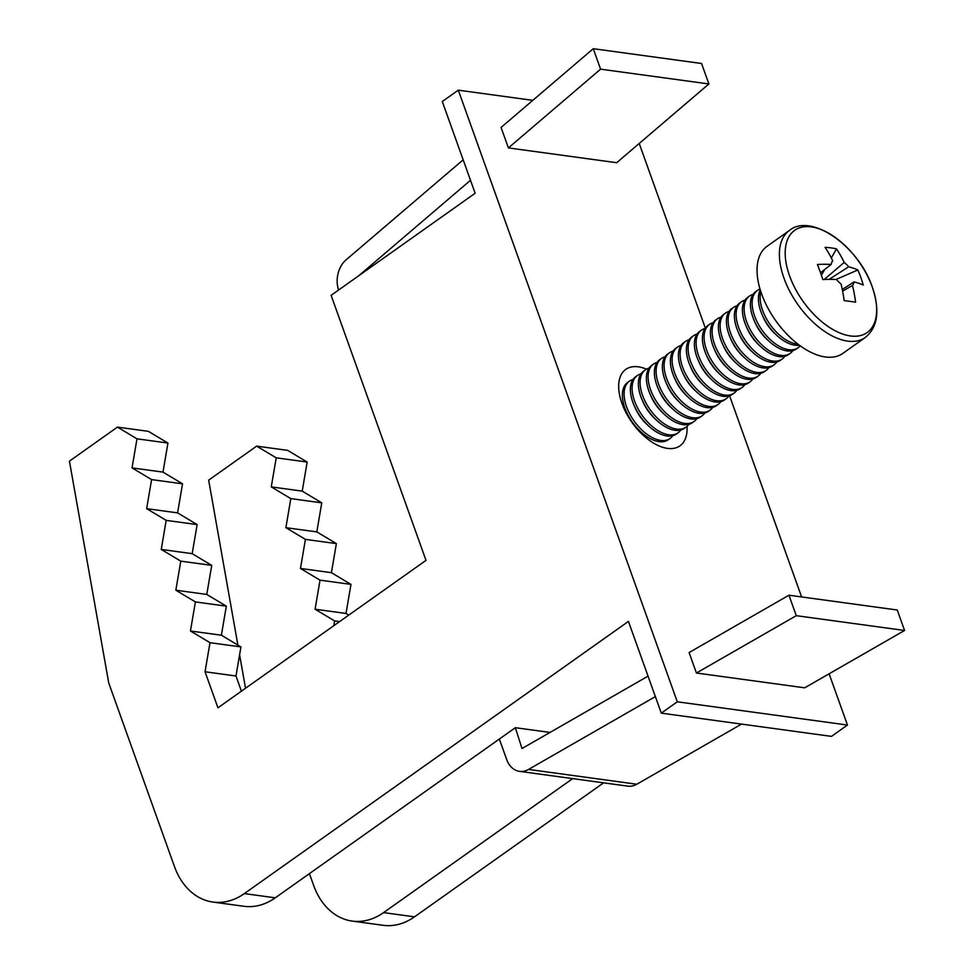 <?xml version="1.0" encoding="UTF-8"?>
<svg xmlns="http://www.w3.org/2000/svg" width="974" height="974" viewBox="0 0 974 974"><rect width="100%" height="100%" fill="white"/><g stroke="black" fill="none" stroke-linecap="round" stroke-linejoin="round"><path stroke-width="1.46" d="M646.468 369.17A46.849 25.616 54.7 0 0 638.287 366.833A46.849 25.616 54.7 0 0 625.795 369.377A46.849 25.616 54.7 0 0 626.221 413.049A46.849 25.616 54.7 0 0 667.482 448.381A46.849 25.616 54.7 0 0 679.974 445.836A46.849 25.616 54.7 0 0 687.011 426.393M458.304 90.168L442.293 101.515L475.142 193.254L331.111 295.329L426.003 560.367L217.945 707.806L205.039 671.768L209.994 642.694L190.441 630.994L195.397 601.92L175.844 590.207L180.799 561.146L161.246 549.433L166.189 520.372L146.648 508.659L151.591 479.598L132.05 467.885L136.993 438.824L117.44 427.111L69.434 461.14L108.735 682.969L174.431 866.458A70.274 52.389 -82.2 0 0 212.929 902.058A70.274 52.389 -82.2 0 0 244.34 893.596L628.437 621.4L661.285 713.138L677.295 701.804L458.304 90.168L532.802 100.346M212.929 902.058L243.865 906.283A70.274 52.389 -82.2 0 0 275.277 897.821L515.343 727.7L550.018 732.436M241.418 691.175L235.988 675.993L240.931 646.919L221.378 635.218L226.333 606.145L206.78 594.444L211.735 565.37L192.182 553.658L197.138 524.596L177.585 512.884L182.54 483.822L162.987 472.11L167.93 443.048L148.389 431.336L117.44 427.111M237.887 645.092L208.667 480.145L256.673 446.129L276.226 457.829L271.271 486.903L290.824 498.615L285.881 527.677L305.422 539.389L300.479 568.451L320.02 580.163L315.077 609.225L334.63 620.937L333.814 625.698M245.533 688.265L239.592 654.771M572.663 778.616L383.573 912.614A70.274 52.389 97.8 0 1 352.162 921.075A70.274 52.389 97.8 0 1 313.665 885.463L309.415 873.629M383.573 912.614L414.51 916.838L603.6 782.84M508.404 147.914L616.688 162.707L708.889 83.959L600.593 69.166L508.404 147.914L501.074 127.448L593.263 48.7L600.593 69.166M696.422 673.022L804.707 687.814L904.566 630.47L796.282 615.678L696.422 673.022L689.093 652.556L788.952 595.211L796.282 615.678M677.295 701.804L847.465 725.046L829.118 673.801M801.602 596.94L729.575 395.761M705.322 328.031L639.224 143.458M661.285 713.138L831.467 736.381L847.465 725.046M414.51 916.838A70.274 52.389 97.8 0 1 383.099 925.3L352.162 921.075M256.673 446.129L287.622 450.353L307.163 462.053L302.22 491.127L321.761 502.84L316.818 531.901L336.371 543.614L331.416 572.675L350.969 584.388L346.014 613.45L348.765 615.105M167.93 443.048L136.993 438.824M162.987 472.11L132.05 467.885M182.54 483.822L151.591 479.598M177.585 512.884L146.648 508.659M197.138 524.596L166.189 520.372M192.182 553.658L161.246 549.433M211.735 565.37L180.799 561.146M206.78 594.444L175.844 590.207M226.333 606.145L195.397 601.92M221.378 635.218L190.441 630.994M240.931 646.919L209.994 642.694M235.988 675.993L205.039 671.768M334.63 620.937L339.585 621.607M315.077 609.225L346.014 613.45M320.02 580.163L350.969 584.388M300.479 568.451L331.416 572.675M305.422 539.389L336.371 543.614M285.881 527.677L316.818 531.901M290.824 498.615L321.761 502.84M271.271 486.903L302.22 491.127M276.226 457.829L307.163 462.053M655.368 696.605L528.541 769.436A23.425 17.459 97.8 0 1 519.495 771.347A23.425 17.459 97.8 0 1 506.663 759.476L499.333 739.035M741.531 724.096L636.826 784.228A23.425 17.459 97.8 0 1 627.78 786.14L519.495 771.347M338.575 290.033A23.425 17.459 97.8 0 1 346.074 259.851L463.174 159.821M470.503 180.287L358.809 275.703M515.343 727.7L522.003 748.519L648.039 676.139M788.952 595.211L897.237 610.004L904.566 630.47M708.889 83.959L701.56 63.493L593.263 48.7M632.978 379.519A35.137 19.212 54.7 0 0 629.423 381.163L627.706 382.38A35.137 19.212 54.7 0 0 624.821 407.875A35.137 19.212 54.7 0 0 626.063 411.04L627.025 413.268A28.563 15.621 54.7 0 0 638.968 430.118L640.758 431.774A35.137 19.212 54.7 0 0 658.972 441.636A35.137 19.212 54.7 0 0 668.334 439.712L670.051 438.507A35.137 19.212 54.7 0 0 672.791 435.695M626.063 411.04A35.137 19.212 54.7 0 0 640.758 431.774M629.423 381.163A35.137 19.212 54.7 0 0 626.538 406.669A35.137 19.212 54.7 0 0 660.689 440.418A35.137 19.212 54.7 0 0 670.051 438.507M640.977 373.846A35.137 19.212 54.7 0 0 637.422 375.489L635.705 376.707A35.137 19.212 54.7 0 0 632.82 402.213A35.137 19.212 54.7 0 0 634.074 405.367L635.036 407.595A28.563 15.621 54.7 0 0 646.98 424.457L648.757 426.101A35.137 19.212 54.7 0 0 666.971 435.962A35.137 19.212 54.7 0 0 676.346 434.051L678.062 432.833A35.137 19.212 54.7 0 0 680.789 430.021M634.074 405.367A35.137 19.212 54.7 0 0 648.757 426.101M637.422 375.489A35.137 19.212 54.7 0 0 634.537 400.996A35.137 19.212 54.7 0 0 668.688 434.745A35.137 19.212 54.7 0 0 678.062 432.833M648.988 368.172A35.137 19.212 54.7 0 0 645.421 369.828L643.717 371.033A35.137 19.212 54.7 0 0 640.819 396.54A35.137 19.212 54.7 0 0 642.073 399.693L643.035 401.921A28.563 15.621 54.7 0 0 654.978 418.783L656.756 420.427A35.137 19.212 54.7 0 0 674.982 430.289A35.137 19.212 54.7 0 0 684.345 428.377L686.061 427.16A35.137 19.212 54.7 0 0 688.788 424.347M642.073 399.693A35.137 19.212 54.7 0 0 656.756 420.427M645.421 369.828A35.137 19.212 54.7 0 0 642.536 395.322A35.137 19.212 54.7 0 0 676.699 429.071A35.137 19.212 54.7 0 0 686.061 427.16M656.987 362.511A35.137 19.212 54.7 0 0 653.432 364.154L651.716 365.372A35.137 19.212 54.7 0 0 648.83 390.866A35.137 19.212 54.7 0 0 650.072 394.032L651.034 396.26A28.563 15.621 54.7 0 0 662.977 413.11L664.767 414.754A35.137 19.212 54.7 0 0 682.981 424.615A35.137 19.212 54.7 0 0 692.344 422.704L694.06 421.486A35.137 19.212 54.7 0 0 696.787 418.686M650.072 394.032A35.137 19.212 54.7 0 0 664.767 414.754M653.432 364.154A35.137 19.212 54.7 0 0 650.535 389.649A35.137 19.212 54.7 0 0 684.698 423.398A35.137 19.212 54.7 0 0 694.06 421.486M664.986 356.837A35.137 19.212 54.7 0 0 661.431 358.481L659.715 359.698A35.137 19.212 54.7 0 0 656.829 385.193A35.137 19.212 54.7 0 0 658.071 388.358L659.033 390.586A28.563 15.621 54.7 0 0 670.976 407.436L672.766 409.092A35.137 19.212 54.7 0 0 690.98 418.942A35.137 19.212 54.7 0 0 700.355 417.03L702.059 415.825A35.137 19.212 54.7 0 0 704.799 413.013M658.071 388.358A35.137 19.212 54.7 0 0 672.766 409.092M661.431 358.481A35.137 19.212 54.7 0 0 658.546 383.987A35.137 19.212 54.7 0 0 692.697 417.736A35.137 19.212 54.7 0 0 702.059 415.825M672.985 351.164A35.137 19.212 54.7 0 0 669.43 352.807L667.714 354.025A35.137 19.212 54.7 0 0 664.828 379.531A35.137 19.212 54.7 0 0 666.082 382.685L667.044 384.913A28.563 15.621 54.7 0 0 678.988 401.763L680.765 403.419A35.137 19.212 54.7 0 0 698.979 413.28A35.137 19.212 54.7 0 0 708.354 411.369L710.07 410.151A35.137 19.212 54.7 0 0 712.798 407.339M666.082 382.685A35.137 19.212 54.7 0 0 680.765 403.419M669.43 352.807A35.137 19.212 54.7 0 0 666.545 378.314A35.137 19.212 54.7 0 0 700.696 412.063A35.137 19.212 54.7 0 0 710.07 410.151M680.996 345.49A35.137 19.212 54.7 0 0 677.441 347.146L675.725 348.351A35.137 19.212 54.7 0 0 672.827 373.858A35.137 19.212 54.7 0 0 674.081 377.011L675.043 379.239A28.563 15.621 54.7 0 0 686.987 396.101L688.764 397.745A35.137 19.212 54.7 0 0 706.99 407.607A35.137 19.212 54.7 0 0 716.353 405.695L718.069 404.478A35.137 19.212 54.7 0 0 720.797 401.665M674.081 377.011A35.137 19.212 54.7 0 0 688.764 397.745M677.441 347.146A35.137 19.212 54.7 0 0 674.544 372.64A35.137 19.212 54.7 0 0 708.707 406.389A35.137 19.212 54.7 0 0 718.069 404.478M688.995 339.829A35.137 19.212 54.7 0 0 685.44 341.472L683.724 342.69A35.137 19.212 54.7 0 0 680.838 368.184A35.137 19.212 54.7 0 0 682.08 371.338L683.042 373.578A28.563 15.621 54.7 0 0 694.986 390.428L696.775 392.072A35.137 19.212 54.7 0 0 714.989 401.933A35.137 19.212 54.7 0 0 724.352 400.022L726.068 398.804A35.137 19.212 54.7 0 0 728.796 395.992M682.08 371.338A35.137 19.212 54.7 0 0 696.775 392.072M685.44 341.472A35.137 19.212 54.7 0 0 682.543 366.967A35.137 19.212 54.7 0 0 716.706 400.716A35.137 19.212 54.7 0 0 726.068 398.804M696.994 334.155A35.137 19.212 54.7 0 0 693.439 335.799L691.723 337.016A35.137 19.212 54.7 0 0 688.837 362.511A35.137 19.212 54.7 0 0 690.079 365.676L691.041 367.904A28.563 15.621 54.7 0 0 702.985 384.754L704.774 386.398A35.137 19.212 54.7 0 0 722.988 396.26A35.137 19.212 54.7 0 0 732.363 394.348L734.067 393.143A35.137 19.212 54.7 0 0 736.807 390.331M690.079 365.676A35.137 19.212 54.7 0 0 704.774 386.398M693.439 335.799A35.137 19.212 54.7 0 0 690.554 361.293A35.137 19.212 54.7 0 0 724.705 395.054A35.137 19.212 54.7 0 0 734.067 393.143M704.993 328.482A35.137 19.212 54.7 0 0 701.438 330.125L699.722 331.343A35.137 19.212 54.7 0 0 696.836 356.849A35.137 19.212 54.7 0 0 698.09 360.003L699.052 362.231A28.563 15.621 54.7 0 0 710.996 379.081L712.773 380.737A35.137 19.212 54.7 0 0 730.987 390.598A35.137 19.212 54.7 0 0 740.362 388.687L742.078 387.469A35.137 19.212 54.7 0 0 744.806 384.657M698.09 360.003A35.137 19.212 54.7 0 0 712.773 380.737M701.438 330.125A35.137 19.212 54.7 0 0 698.553 355.632A35.137 19.212 54.7 0 0 732.704 389.381A35.137 19.212 54.7 0 0 742.078 387.469M713.005 322.808A35.137 19.212 54.7 0 0 709.449 324.452L707.733 325.669A35.137 19.212 54.7 0 0 704.835 351.176A35.137 19.212 54.7 0 0 706.089 354.329L707.051 356.557A28.563 15.621 54.7 0 0 718.995 373.419L720.784 375.063A35.137 19.212 54.7 0 0 738.998 384.925A35.137 19.212 54.7 0 0 748.361 383.013L750.077 381.796A35.137 19.212 54.7 0 0 752.805 378.983M706.089 354.329A35.137 19.212 54.7 0 0 720.784 375.063M709.449 324.452A35.137 19.212 54.7 0 0 706.552 349.958A35.137 19.212 54.7 0 0 740.715 383.707A35.137 19.212 54.7 0 0 750.077 381.796M721.004 317.147A35.137 19.212 54.7 0 0 717.448 318.79L715.732 320.008A35.137 19.212 54.7 0 0 712.846 345.502A35.137 19.212 54.7 0 0 714.088 348.655L715.05 350.896A28.563 15.621 54.7 0 0 726.994 367.746L728.783 369.389A35.137 19.212 54.7 0 0 746.997 379.251A35.137 19.212 54.7 0 0 756.36 377.34L758.076 376.122A35.137 19.212 54.7 0 0 760.804 373.31M714.088 348.655A35.137 19.212 54.7 0 0 728.783 369.389M717.448 318.79A35.137 19.212 54.7 0 0 714.563 344.285A35.137 19.212 54.7 0 0 748.714 378.034A35.137 19.212 54.7 0 0 758.076 376.122M729.002 311.473A35.137 19.212 54.7 0 0 725.447 313.117L723.731 314.334A35.137 19.212 54.7 0 0 720.845 339.829A35.137 19.212 54.7 0 0 722.087 342.994L723.049 345.222A28.563 15.621 54.7 0 0 734.993 362.072L736.782 363.716A35.137 19.212 54.7 0 0 754.996 373.578A35.137 19.212 54.7 0 0 764.371 371.666L766.075 370.449A35.137 19.212 54.7 0 0 768.815 367.648M722.087 342.994A35.137 19.212 54.7 0 0 736.782 363.716M725.447 313.117A35.137 19.212 54.7 0 0 722.562 338.611A35.137 19.212 54.7 0 0 756.713 372.36A35.137 19.212 54.7 0 0 766.075 370.449M737.001 305.799A35.137 19.212 54.7 0 0 733.446 307.443L731.73 308.661A35.137 19.212 54.7 0 0 728.844 334.155A35.137 19.212 54.7 0 0 730.098 337.321L731.06 339.549A28.563 15.621 54.7 0 0 743.004 356.399L744.781 358.055A35.137 19.212 54.7 0 0 762.995 367.916A35.137 19.212 54.7 0 0 772.37 366.005L774.087 364.787A35.137 19.212 54.7 0 0 776.814 361.975M730.098 337.321A35.137 19.212 54.7 0 0 744.781 358.055M733.446 307.443A35.137 19.212 54.7 0 0 730.561 332.95A35.137 19.212 54.7 0 0 764.712 366.699A35.137 19.212 54.7 0 0 774.087 364.787M745.013 300.126A35.137 19.212 54.7 0 0 741.457 301.77L739.741 302.987A35.137 19.212 54.7 0 0 736.843 328.494A35.137 19.212 54.7 0 0 738.097 331.647L739.059 333.875A28.563 15.621 54.7 0 0 751.003 350.737L752.792 352.381A35.137 19.212 54.7 0 0 771.006 362.243A35.137 19.212 54.7 0 0 780.369 360.331L782.085 359.114A35.137 19.212 54.7 0 0 784.813 356.301M738.097 331.647A35.137 19.212 54.7 0 0 752.792 352.381M741.457 301.77A35.137 19.212 54.7 0 0 738.56 327.276A35.137 19.212 54.7 0 0 772.723 361.025A35.137 19.212 54.7 0 0 782.085 359.114M753.012 294.452A35.137 19.212 54.7 0 0 749.456 296.108L747.74 297.313A35.137 19.212 54.7 0 0 744.854 322.82A35.137 19.212 54.7 0 0 746.096 325.973L747.058 328.201A28.563 15.621 54.7 0 0 759.002 345.064L760.791 346.707A35.137 19.212 54.7 0 0 779.005 356.569A35.137 19.212 54.7 0 0 788.368 354.658L790.084 353.44A35.137 19.212 54.7 0 0 792.824 350.628M746.096 325.973A35.137 19.212 54.7 0 0 760.791 346.707M749.456 296.108A35.137 19.212 54.7 0 0 746.571 321.603A35.137 19.212 54.7 0 0 780.722 355.352A35.137 19.212 54.7 0 0 790.084 353.44M760.024 289.095A35.137 19.212 54.7 0 0 757.455 290.435L755.739 291.652A35.137 19.212 54.7 0 0 752.853 317.147A35.137 19.212 54.7 0 0 754.095 320.312L755.057 322.54A28.563 15.621 54.7 0 0 767.001 339.39L768.79 341.034A35.137 19.212 54.7 0 0 787.004 350.896A35.137 19.212 54.7 0 0 796.379 348.984L798.096 347.767A35.137 19.212 54.7 0 0 800.202 345.794M754.095 320.312A35.137 19.212 54.7 0 0 768.79 341.034M757.455 290.435A35.137 19.212 54.7 0 0 754.57 315.929A35.137 19.212 54.7 0 0 788.721 349.678A35.137 19.212 54.7 0 0 798.096 347.767M760.292 289.996A35.137 19.212 54.7 0 0 760.852 311.473A35.137 19.212 54.7 0 0 762.106 314.639L763.068 316.867A28.563 15.621 54.7 0 0 775.012 333.717L776.789 335.373A35.137 19.212 54.7 0 0 795.015 345.222A35.137 19.212 54.7 0 0 799.447 345.246M762.106 314.639A35.137 19.212 54.7 0 0 776.789 335.373M760.84 291.737A35.137 19.212 54.7 0 0 762.569 310.268A35.137 19.212 54.7 0 0 796.72 344.017A35.137 19.212 54.7 0 0 797.986 344.139M850.448 335.957A62.653 34.248 54.7 0 0 872.302 287.087A62.653 34.248 54.7 0 0 811.403 226.905A62.653 34.248 54.7 0 0 789.549 275.788A62.653 34.248 54.7 0 0 850.448 335.957M789.354 230.509L767.001 246.349A65.587 35.855 54.7 0 0 761.607 293.941A65.587 35.855 54.7 0 0 842.851 353.379L865.192 337.54C877.732 327.483 880.119 310.718 872.363 287.233C858.776 246.093 810.818 212.49 789.354 230.509A65.587 35.855 54.7 0 0 783.96 278.114A65.587 35.855 54.7 0 0 865.192 337.54M820.534 272.757L831.163 264.429A15.815 8.644 54.7 0 1 832.758 260.862A116.807 87.076 97.8 0 0 825.063 247.359A114.859 67.218 -46 0 1 830.944 247.871A114.859 67.218 -46 0 1 836.52 248.918L831.309 257.964M831.163 264.429A116.807 44.548 160.3 0 0 817.417 264.465A114.859 48.615 -98.6 0 1 822.823 279.562A116.807 44.548 -19.7 0 1 836.569 279.514A15.815 8.644 54.7 0 0 841 283.897A116.807 87.076 97.8 0 1 844.141 300.625A114.859 11.189 -178.5 0 1 850.107 301.392A114.859 11.189 -178.5 0 1 855.586 302.183A116.807 87.076 -82.2 0 0 852.445 285.455A15.815 8.644 54.7 0 0 854.04 281.9A116.807 44.548 -19.7 0 1 863.232 285.078A114.859 104.644 136 0 0 857.838 269.993A116.807 44.548 160.3 0 0 848.634 266.815A15.815 8.644 54.7 0 0 844.202 262.432A116.807 87.076 -82.2 0 0 836.52 248.918M852.445 285.455L842.62 291.141M824.187 279.501L844.202 262.432M824.686 269.506L821.399 275.216M857.838 269.993L835.948 279.489M842.279 289.473L854.04 281.9M848.634 266.815L829.118 279.38M275.277 897.821L244.34 893.596M636.826 784.228L528.541 769.436"/></g></svg>
